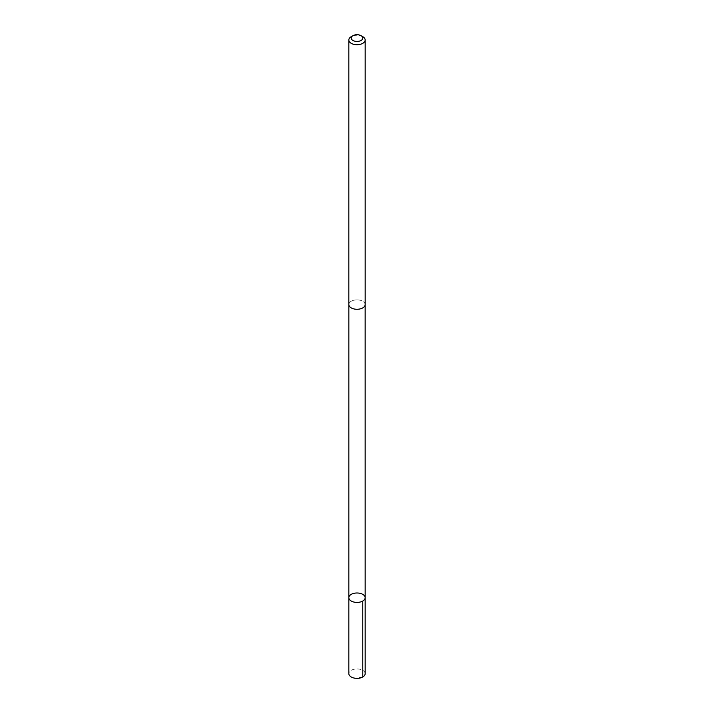 <?xml version="1.0" encoding="UTF-8"?>
<svg xmlns="http://www.w3.org/2000/svg" width="714" height="714" viewBox="0 0 714 714"><rect width="100%" height="100%" fill="white"/><g stroke="black" fill="none" stroke-linecap="round" stroke-linejoin="round"><path stroke-width="0.54" stroke-dasharray="3.57 2.68" d="M365.166 673.641A8.166 4.712 0 0 0 358.267 668.991A8.166 4.712 0 0 0 348.834 673.641M358.258 299.916A8.149 4.703 0 0 0 348.851 304.566A8.149 4.703 0 0 0 355.742 309.207A8.149 4.703 0 0 0 365.149 304.566A8.149 4.703 0 0 0 358.258 299.916M348.843 597.698A8.157 4.712 180 0 1 358.267 593.048A8.157 4.712 180 0 1 365.157 597.698M365.149 304.798L365.149 304.566A8.166 4.712 0 0 0 357 299.853A8.166 4.712 0 0 0 348.834 304.566L348.851 304.798M362.774 36.664A8.166 4.712 0 0 0 351.226 36.664M362.774 676.979L357 677.648"/><path stroke-width="1.07" d="M358.267 593.048A8.157 4.712 180 0 1 365.157 597.698A8.157 4.712 180 0 1 357 602.411A8.157 4.712 180 0 1 348.843 597.698A8.157 4.712 180 0 1 358.267 593.048M348.834 673.641A8.166 4.712 0 0 0 355.733 678.3A8.166 4.712 0 0 0 365.166 673.641L365.157 597.698A8.157 4.712 180 0 1 357 602.411A8.157 4.712 180 0 1 348.843 597.698L348.834 673.641M352.894 35.7L351.226 36.664A8.166 4.712 0 0 0 348.834 39.993L348.834 304.566A8.166 4.712 0 0 0 355.733 309.216A8.166 4.712 0 0 0 365.166 304.566L365.166 39.993A8.166 4.712 0 0 0 362.774 36.664L361.106 35.7A5.81 3.356 0 0 0 352.894 35.7A5.81 3.356 0 0 0 351.475 39.109A5.81 3.356 0 0 0 356.099 41.385A5.81 3.356 0 0 0 362.176 39.591A5.81 3.356 0 0 0 361.106 35.7M348.834 39.993A8.166 4.712 0 0 0 355.733 44.652A8.166 4.712 0 0 0 365.166 39.993M362.766 601.036L362.774 676.979M348.851 304.798L348.843 597.698M365.149 304.798L365.157 597.698"/></g></svg>
